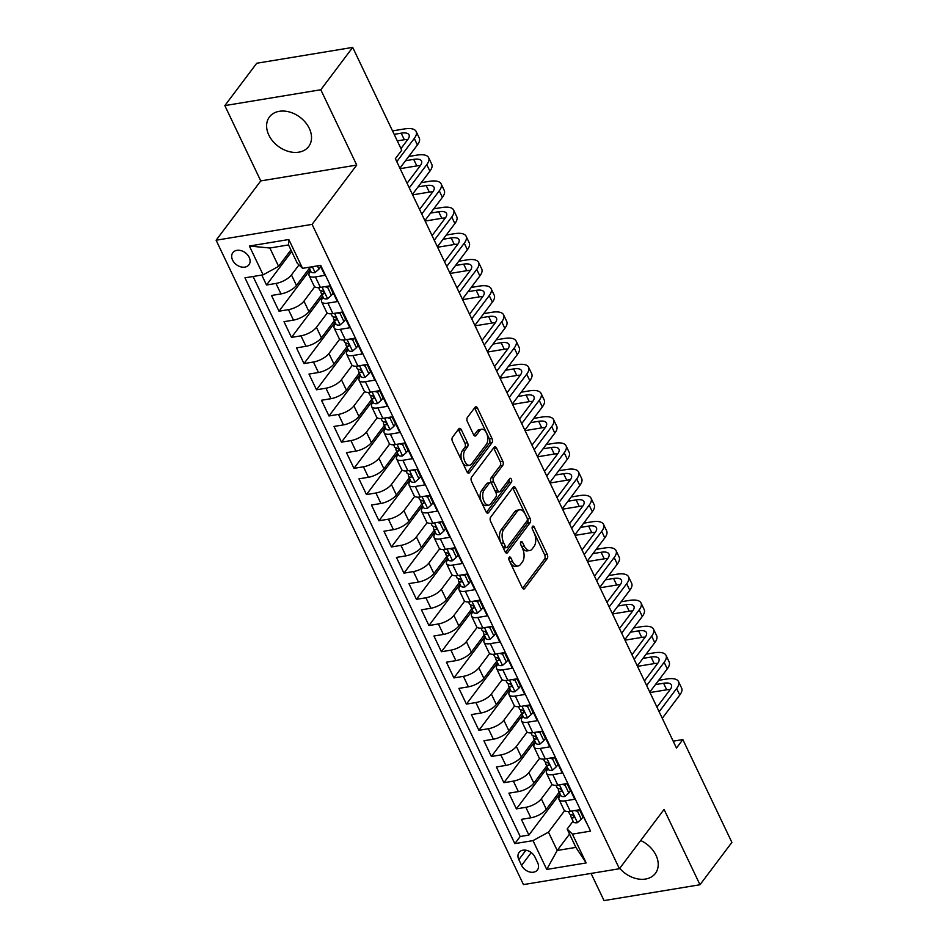 <?xml version="1.0" encoding="UTF-8"?>
<svg xmlns="http://www.w3.org/2000/svg" width="948" height="948" viewBox="0 0 948 948"><rect width="100%" height="100%" fill="white"/><g stroke="black" fill="none" stroke-linecap="round" stroke-linejoin="round"><path stroke-width="1.42" d="M509.183 557.341A2.169 1.197 80.6 0 0 509.159 560.304L522.194 587.618A3.093 1.706 80.6 0 0 523.948 589.004A3.093 1.706 80.6 0 0 524.671 588.53L547.209 558.585A3.093 1.706 80.6 0 0 547.233 554.355L534.198 527.041A2.169 1.197 80.6 0 0 532.977 526.069A2.169 1.197 80.6 0 0 532.468 526.401A2.169 1.197 80.6 0 0 532.456 529.363L534.139 532.906A9.895 5.439 80.6 0 1 534.056 546.451L532.172 548.951A9.895 5.439 80.6 0 1 529.861 550.48A9.895 5.439 80.6 0 1 524.244 546.036L522.561 542.505A2.169 1.197 80.6 0 0 521.329 541.533A2.169 1.197 80.6 0 0 520.819 541.865A2.169 1.197 80.6 0 0 520.808 544.827L522.49 548.371A9.895 5.439 80.6 0 1 522.407 561.915L520.535 564.416A9.895 5.439 80.6 0 1 518.224 565.944A9.895 5.439 80.6 0 1 512.595 561.512L510.913 557.969A2.169 1.197 80.6 0 0 509.68 556.997A2.169 1.197 80.6 0 0 509.183 557.341M268.829 135.078A24.565 18.154 -143 0 0 288.405 151.407A24.565 18.154 -143 0 0 308.692 146.513A24.565 18.154 -143 0 0 309.297 128.395A24.565 18.154 -143 0 0 289.733 112.065A24.565 18.154 -143 0 0 269.445 116.96A24.565 18.154 -143 0 0 268.829 135.078M619.731 868.332A24.565 18.154 -143 0 0 655.388 873.392A24.565 18.154 -143 0 0 656.004 855.274A24.565 18.154 -143 0 0 640.67 840.52M232.592 260.108A10.072 7.454 -143 0 0 240.614 266.803A10.072 7.454 -143 0 0 248.945 264.788A10.072 7.454 -143 0 0 249.194 257.358A10.072 7.454 -143 0 0 241.159 250.663A10.072 7.454 -143 0 0 232.841 252.678A10.072 7.454 -143 0 0 232.592 260.108M461.297 429.728A3.093 1.706 80.6 0 0 459.543 428.342A3.093 1.706 80.6 0 0 458.82 428.816L452.504 437.218A3.093 1.706 80.6 0 0 452.469 441.448L466.949 471.784A3.093 1.706 80.6 0 0 468.703 473.171A3.093 1.706 80.6 0 0 469.426 472.697L491.965 442.763A3.093 1.706 80.6 0 0 491.988 438.521L477.519 408.185A3.093 1.706 80.6 0 0 475.754 406.799A3.093 1.706 80.6 0 0 475.031 407.284L467.4 417.428A3.093 1.706 80.6 0 0 467.376 421.659L473.562 434.646A3.093 1.706 80.6 0 0 475.327 436.033A3.093 1.706 80.6 0 0 476.05 435.547L479.83 430.522A8.271 4.55 80.6 0 1 481.762 429.243A8.271 4.55 80.6 0 1 487.154 434.729A8.271 4.55 80.6 0 1 486.395 444.28L471.559 463.987A8.271 4.55 80.6 0 1 469.627 465.267A8.271 4.55 80.6 0 1 464.236 459.78A8.271 4.55 80.6 0 1 464.994 450.229L467.471 446.946A3.093 1.706 80.6 0 0 467.494 442.704L461.297 429.728L458.702 430.155A3.093 1.706 80.6 0 0 458.311 429.491M356.732 165.071L320.803 89.752L352.703 47.4L256.73 63.255L224.842 105.607L260.759 180.914L216.108 240.223L312.082 224.368L356.732 165.071L260.759 180.914M591.066 873.428L604.03 900.6L699.991 884.745L664.074 809.438L619.423 868.735L312.082 224.368M699.991 884.745L731.892 842.393L682.844 739.582L673.187 741.17M352.703 47.4L401.739 150.211L395.363 158.683L676.469 748.055L682.844 739.582M490.637 517.181A3.093 1.706 80.6 0 0 490.614 521.412L505.083 551.748A3.093 1.706 80.6 0 0 506.836 553.134A3.093 1.706 80.6 0 0 507.559 552.66L530.098 522.727A3.093 1.706 80.6 0 0 530.122 518.485L515.653 488.149A3.093 1.706 80.6 0 0 513.899 486.762A3.093 1.706 80.6 0 0 513.176 487.236L490.637 517.181M486.016 511.766L471.547 481.43A3.093 1.706 80.6 0 1 471.571 477.2L494.109 447.266A3.093 1.706 80.6 0 1 494.832 446.781A3.093 1.706 80.6 0 1 496.586 448.167L502.784 461.155A3.093 1.706 80.6 0 1 502.748 465.385L493.612 477.531A3.093 1.706 80.6 0 0 493.588 481.762L497.7 490.377A3.093 1.706 80.6 0 0 499.454 491.763A3.093 1.706 80.6 0 0 500.177 491.277L509.692 478.645A2.169 1.197 80.6 0 1 510.19 478.313A2.169 1.197 80.6 0 1 511.6 479.747A2.169 1.197 80.6 0 1 511.41 482.248L488.493 512.678A3.093 1.706 80.6 0 1 487.77 513.152A3.093 1.706 80.6 0 1 486.016 511.766M261.767 275.062L266.507 285.004L291.688 251.564M298.999 264.919L291.451 274.944A12.597 4.882 154.5 0 1 275.975 283.44L280.975 293.916L271.507 295.48L279.008 311.193L310.115 269.884M314.748 286.794L303.952 301.144A12.597 4.882 154.5 0 1 288.476 309.641L293.465 320.116L283.997 321.68L291.498 337.393L322.604 296.084M327.25 312.994L316.442 327.333A12.597 4.882 154.5 0 1 300.966 335.829L305.967 346.304L296.499 347.869L303.988 363.582L335.094 322.273M339.74 339.183L328.932 353.533A12.597 4.882 154.5 0 1 313.456 362.018L318.457 372.505L308.989 374.069L316.49 389.782L347.596 348.473M352.229 365.383L341.434 379.721A12.597 4.882 154.5 0 1 325.958 388.218L330.947 398.693L321.479 400.257L328.98 415.971L360.086 374.661M364.731 391.571L353.924 405.922A12.597 4.882 154.5 0 1 338.448 414.406L343.449 424.894L333.98 426.458L341.47 442.171L372.576 400.862M377.221 417.772L366.414 432.11A12.597 4.882 154.5 0 1 350.938 440.607L355.938 451.082L346.47 452.646L353.971 468.359L385.078 427.05M389.711 443.96L378.916 458.311A12.597 4.882 154.5 0 1 363.44 466.795L368.428 477.282L358.96 478.835L366.461 494.56L397.567 453.239M402.213 470.161L391.406 484.499A12.597 4.882 154.5 0 1 375.929 492.996L380.93 503.471L371.462 505.035L378.951 520.748L410.057 479.439M414.703 496.349L403.895 510.699A12.597 4.882 154.5 0 1 388.419 519.184L393.42 529.659L383.952 531.224L391.453 546.949L422.559 505.628M427.192 522.549L416.397 536.888A12.597 4.882 154.5 0 1 400.921 545.384L405.91 555.86L396.454 557.424L403.943 573.137L435.049 531.828M439.694 548.738L428.887 563.088A12.597 4.882 154.5 0 1 413.411 571.573L418.412 582.048L408.944 583.613L416.433 599.337L447.539 558.016M452.184 574.926L441.377 589.277A12.597 4.882 154.5 0 1 425.901 597.773L430.902 608.249L421.433 609.813L428.934 625.526L460.041 584.217M464.674 601.127L453.879 615.477A12.597 4.882 154.5 0 1 438.403 623.962L443.391 634.437L433.935 636.001L441.424 651.726L472.531 610.405M477.176 627.315L466.369 641.666A12.597 4.882 154.5 0 1 450.893 650.162L455.893 660.638L446.425 662.202L453.914 677.915L485.021 636.606M489.666 653.516L478.859 667.866A12.597 4.882 154.5 0 1 463.382 676.351L468.383 686.826L458.915 688.39L466.416 704.103L497.522 662.794M502.156 679.704L491.36 694.055A12.597 4.882 154.5 0 1 475.884 702.551L480.873 713.026L471.417 714.591L478.906 730.304L510.012 688.995M514.657 705.905L503.85 720.243A12.597 4.882 154.5 0 1 488.374 728.739L493.375 739.215L483.907 740.779L491.396 756.492L522.502 715.183M527.147 732.093L516.34 746.443A12.597 4.882 154.5 0 1 500.864 754.928L505.865 765.415L496.397 766.979L503.898 782.692L535.004 741.383M539.637 758.293L528.842 772.632A12.597 4.882 154.5 0 1 513.366 781.128L518.355 791.604L508.898 793.168L516.387 808.881L525.856 807.317A12.597 4.882 -25.5 0 0 541.332 798.832L552.139 784.482M547.494 767.572L516.387 808.881M587.819 825.341L579.749 809.722L570.281 811.287A12.597 4.882 -25.5 0 1 564.013 809.936L559.012 799.448A12.597 4.882 -25.5 0 0 565.281 800.811L574.749 799.247L567.248 783.534L557.779 785.098A12.597 4.882 -25.5 0 1 551.523 783.735L546.522 773.26A12.597 4.882 154.5 0 1 547.517 769.551L548.074 768.804M546.522 773.26A12.597 4.882 154.5 0 0 552.791 774.611L562.259 773.047L554.758 757.334L545.29 758.898A12.597 4.882 -25.5 0 1 539.021 757.547L534.032 747.071A12.597 4.882 154.5 0 1 535.016 743.362L535.584 742.604M534.032 747.071A12.597 4.882 154.5 0 0 540.289 748.422L549.757 746.858L542.268 731.145L532.8 732.709A12.597 4.882 -25.5 0 1 526.531 731.346L521.53 720.871A12.597 4.882 154.5 0 1 522.526 717.162L523.095 716.415M521.53 720.871A12.597 4.882 154.5 0 0 527.799 722.222L537.267 720.658L529.766 704.945L520.298 706.509A12.597 4.882 -25.5 0 1 514.041 705.158L509.04 694.683A12.597 4.882 154.5 0 1 510.036 690.974L510.593 690.215M509.04 694.683A12.597 4.882 154.5 0 0 515.309 696.033L524.777 694.469L517.276 678.756L507.808 680.32A12.597 4.882 -25.5 0 1 501.539 678.958L496.551 668.482A12.597 4.882 154.5 0 1 497.534 664.773L498.103 664.027M496.551 668.482A12.597 4.882 154.5 0 0 502.807 669.833L512.276 668.269L504.786 652.556L495.318 654.12A12.597 4.882 -25.5 0 1 489.05 652.769L484.049 642.294A12.597 4.882 154.5 0 1 485.044 638.585L485.613 637.826M484.049 642.294A12.597 4.882 154.5 0 0 490.317 643.645L499.786 642.08L492.285 626.367L482.816 627.932A12.597 4.882 -25.5 0 1 476.56 626.569L471.559 616.093A12.597 4.882 154.5 0 1 472.554 612.384L473.111 611.638M471.559 616.093A12.597 4.882 154.5 0 0 477.828 617.456L487.296 615.892L479.795 600.167L470.327 601.731A12.597 4.882 -25.5 0 1 464.058 600.38L459.069 589.905A12.597 4.882 154.5 0 1 460.053 586.196L460.621 585.437M459.069 589.905A12.597 4.882 154.5 0 0 465.326 591.256L474.794 589.692L467.305 573.978L457.837 575.543A12.597 4.882 -25.5 0 1 451.568 574.18L446.567 563.705A12.597 4.882 154.5 0 1 447.563 559.995L448.131 559.249M446.567 563.705A12.597 4.882 154.5 0 0 452.836 565.067L462.304 563.503L454.803 547.778L445.335 549.342A12.597 4.882 -25.5 0 1 439.078 547.991L434.077 537.516A12.597 4.882 154.5 0 1 435.073 533.807L435.63 533.049M434.077 537.516A12.597 4.882 154.5 0 0 440.346 538.867L449.814 537.303L442.313 521.59L432.845 523.154A12.597 4.882 -25.5 0 1 426.576 521.803L421.576 511.316A12.597 4.882 154.5 0 1 422.571 507.607L423.14 506.86M421.576 511.316A12.597 4.882 154.5 0 0 427.844 512.678L437.312 511.114L429.823 495.389L420.355 496.953A12.597 4.882 -25.5 0 1 414.086 495.603L409.086 485.127A12.597 4.882 154.5 0 1 410.081 481.418L410.65 480.672M409.086 485.127A12.597 4.882 154.5 0 0 415.354 486.478L424.822 484.914L417.321 469.201L407.853 470.765A12.597 4.882 -25.5 0 1 401.596 469.414L396.596 458.927A12.597 4.882 154.5 0 1 397.591 455.218L398.148 454.471M396.596 458.927A12.597 4.882 154.5 0 0 402.864 460.29L412.321 458.725L404.832 443L395.363 444.565A12.597 4.882 -25.5 0 1 389.095 443.214L384.094 432.738A12.597 4.882 154.5 0 1 385.089 429.029L385.658 428.283M384.094 432.738A12.597 4.882 154.5 0 0 390.363 434.089L399.831 432.525L392.342 416.812L382.874 418.376A12.597 4.882 -25.5 0 1 376.605 417.025L371.604 406.538A12.597 4.882 154.5 0 1 372.6 402.829L373.168 402.082M371.604 406.538A12.597 4.882 154.5 0 0 377.873 407.901L387.341 406.337L379.84 390.623L370.372 392.188A12.597 4.882 -25.5 0 1 364.115 390.825L359.114 380.349A12.597 4.882 154.5 0 1 360.11 376.64L360.667 375.894M359.114 380.349A12.597 4.882 154.5 0 0 365.383 381.7L374.839 380.136L367.35 364.423L357.882 365.987A12.597 4.882 -25.5 0 1 351.613 364.636L346.613 354.161A12.597 4.882 154.5 0 1 347.608 350.452L348.177 349.694M346.613 354.161A12.597 4.882 154.5 0 0 352.881 355.512L362.349 353.948L354.86 338.235L345.392 339.799A12.597 4.882 -25.5 0 1 339.123 338.436L334.123 327.961A12.597 4.882 154.5 0 1 335.118 324.252L335.687 323.505M334.123 327.961A12.597 4.882 154.5 0 0 340.391 329.311L349.859 327.747L342.358 312.034L332.89 313.598A12.597 4.882 -25.5 0 1 326.633 312.248L321.633 301.772A12.597 4.882 154.5 0 1 322.628 298.063L323.185 297.305M321.633 301.772A12.597 4.882 154.5 0 0 327.901 303.123L337.358 301.559L329.868 285.846L320.4 287.41A12.597 4.882 -25.5 0 1 314.132 286.047L309.131 275.572A12.597 4.882 154.5 0 1 310.126 271.863L310.695 271.116M280.975 293.916A12.597 4.882 -25.5 0 0 296.451 285.431L309.356 268.296M293.465 320.116A12.597 4.882 -25.5 0 0 308.941 311.619L321.846 294.484M305.967 346.304A12.597 4.882 -25.5 0 0 321.443 337.82L334.336 320.685M318.457 372.505A12.597 4.882 -25.5 0 0 333.933 364.008L346.838 346.873M330.947 398.693A12.597 4.882 -25.5 0 0 346.423 390.209L359.328 373.074M343.449 424.894A12.597 4.882 -25.5 0 0 358.925 416.397L371.817 399.262M355.938 451.082A12.597 4.882 -25.5 0 0 371.415 442.586L384.319 425.462M368.428 477.282A12.597 4.882 -25.5 0 0 383.916 468.786L396.809 451.651M380.93 503.471A12.597 4.882 -25.5 0 0 396.406 494.975L409.299 477.851M393.42 529.659A12.597 4.882 -25.5 0 0 408.896 521.175L421.801 504.04M405.91 555.86A12.597 4.882 -25.5 0 0 421.398 547.363L434.291 530.24M418.412 582.048A12.597 4.882 -25.5 0 0 433.888 573.564L446.781 556.429M430.902 608.249A12.597 4.882 -25.5 0 0 446.378 599.752L459.282 582.629M443.391 634.437A12.597 4.882 -25.5 0 0 458.879 625.953L471.772 608.817M455.893 660.638A12.597 4.882 -25.5 0 0 471.369 652.141L484.262 635.018M468.383 686.826A12.597 4.882 -25.5 0 0 483.859 678.341L496.764 661.206M480.873 713.026A12.597 4.882 -25.5 0 0 496.361 704.53L509.254 687.395M493.375 739.215A12.597 4.882 -25.5 0 0 508.851 730.73L521.744 713.595M505.865 765.415A12.597 4.882 -25.5 0 0 521.341 756.919L534.245 739.784M518.355 791.604A12.597 4.882 -25.5 0 0 533.842 783.119L546.735 765.984M537.67 862.751L534.921 856.98A9.764 7.217 -143 0 0 527.135 850.498A9.764 7.217 -143 0 0 519.077 852.442A9.764 7.217 -143 0 0 518.84 859.646L521.59 865.405A9.764 7.217 -143 0 0 529.363 871.899A9.764 7.217 -143 0 0 537.421 869.944A9.764 7.217 -143 0 0 537.67 862.751M216.108 240.223L523.462 884.591L619.423 868.735M263.129 274.837L249.383 246.03L288.808 239.512L302.542 268.331L297.281 263.26L288.536 244.928L269.86 248.009L278.605 266.352L263.129 274.837L244.963 277.835L514.835 843.625L532.989 840.627L548.465 832.143L564.629 810.682M302.542 268.331L320.708 265.333L590.568 831.123L572.414 834.121L586.16 862.929L546.735 869.446L532.989 840.627M253.08 276.496L520.191 836.515L528.889 835.081L521.388 819.368L530.856 817.804A12.597 4.882 -25.5 0 0 546.332 809.308L559.225 792.173M560.576 794.993L560.007 795.751A12.597 4.882 -25.5 0 0 559.012 799.448M309.131 275.572A12.597 4.882 154.5 0 0 315.4 276.923L324.868 275.358L320.128 265.428M513.366 781.128L503.898 782.692M500.864 754.928L491.396 756.492M488.374 728.739L478.906 730.304M475.884 702.551L466.416 704.103M463.382 676.351L453.914 677.915M450.893 650.162L441.424 651.726M438.403 623.962L428.934 625.526M425.901 597.773L416.433 599.337M413.411 571.573L403.943 573.137M400.921 545.384L391.453 546.949M388.419 519.184L378.951 520.748M375.929 492.996L366.461 494.56M363.44 466.795L353.971 468.359M350.938 440.607L341.47 442.171M338.448 414.406L328.98 415.971M325.958 388.218L316.49 389.782M313.456 362.018L303.988 363.582M300.966 335.829L291.498 337.393M288.476 309.641L279.008 311.193M275.975 283.44L266.507 285.004M278.605 266.352L290.929 249.964M548.465 832.143L557.211 850.475L575.886 847.394L567.141 829.05L572.414 834.121M569.547 834.098L557.211 850.475L546.735 869.446M573.066 821.193L567.141 829.05M320.803 89.752L224.842 105.607M559.984 793.772L528.889 835.081M520.191 836.515L514.835 843.625M575.886 847.394L586.16 862.929M249.383 246.03L269.86 248.009M288.808 239.512L288.536 244.928M508.946 559.711L510.012 561.939A9.895 5.439 80.6 0 0 515.629 566.371L518.224 565.944M529.861 550.48L527.266 550.907A9.895 5.439 80.6 0 1 521.649 546.463L520.594 544.247M522.585 588.27L544.614 559.024A3.093 1.706 80.6 0 0 544.638 554.781L532.231 528.771M505.485 552.411L527.503 523.154A3.093 1.706 80.6 0 0 527.538 518.912L513.058 488.576A3.093 1.706 80.6 0 0 512.667 487.924M505.485 546.593A2.169 1.197 80.6 0 0 506.718 547.565A2.169 1.197 80.6 0 0 507.227 547.233L527.005 520.95A2.169 1.197 80.6 0 0 527.029 517.987L525.251 514.266A9.895 5.439 80.6 0 0 519.623 509.823A9.895 5.439 80.6 0 0 517.312 511.351L503.791 529.316A9.895 5.439 80.6 0 0 503.708 542.86L505.485 546.593L502.89 547.02A2.169 1.197 80.6 0 0 504.123 547.991L506.718 547.565M519.623 509.823L517.039 510.249A9.895 5.439 80.6 0 0 514.717 511.778L517.312 511.351M502.89 547.02L501.113 543.299A9.895 5.439 80.6 0 1 501.196 529.742L514.717 511.778M499.454 491.763L496.859 492.19A3.093 1.706 80.6 0 1 495.105 490.803L490.993 482.188A3.093 1.706 80.6 0 1 491.017 477.958L500.153 465.812A3.093 1.706 80.6 0 0 500.189 461.581L493.991 448.594A3.093 1.706 80.6 0 0 493.6 447.942M486.407 512.43L508.815 482.674A2.169 1.197 80.6 0 0 508.851 479.759M484.132 490.128A8.271 4.55 80.6 0 0 483.373 499.679A8.271 4.55 80.6 0 0 488.753 505.166A8.271 4.55 80.6 0 0 490.685 503.886L495.911 496.942A3.093 1.706 80.6 0 0 495.946 492.699L491.834 484.084A3.093 1.706 80.6 0 0 490.08 482.698A3.093 1.706 80.6 0 0 489.358 483.184L484.132 490.128L481.537 490.554A8.271 4.55 80.6 0 0 480.778 500.106A8.271 4.55 80.6 0 0 486.158 505.592L488.753 505.166M490.08 482.698L487.485 483.136A3.093 1.706 80.6 0 0 486.762 483.61L489.358 483.184M481.537 490.554L486.762 483.61M469.627 465.267L467.032 465.693A8.271 4.55 80.6 0 1 461.64 460.207A8.271 4.55 80.6 0 1 462.399 450.656L464.876 447.373A3.093 1.706 80.6 0 0 464.899 443.143L458.702 430.155M481.762 429.243L479.167 429.669A8.271 4.55 80.6 0 0 477.235 430.949L479.83 430.522M473.964 435.298L477.235 430.949M467.34 472.448L489.369 443.19A3.093 1.706 80.6 0 0 489.393 438.96L474.924 408.612A3.093 1.706 80.6 0 0 474.521 407.96M578.647 809.9L577.557 811.358L581.302 819.214L577.368 822.686A8.342 3.235 154.5 0 1 573.35 821.774L570.969 816.797A8.342 3.235 -25.5 0 0 573.208 817.828L573.86 817.532M577.557 811.358L574.666 810.564M581.302 819.214L582.961 817.01L579.501 809.758M658.623 680.356L666.764 679.005A23.617 9.16 154.5 0 1 678.507 681.553L681.636 688.094A23.617 9.16 154.5 0 1 679.775 695.05L662.273 718.288M678.507 681.553A23.617 9.16 154.5 0 1 676.647 688.509L659.156 711.747M570.815 814.557L570.838 816.228A8.342 3.235 -25.5 0 0 570.969 816.797M574.026 816.726L573.208 817.828C574.5 816.726 573.99 815.683 571.703 814.688A8.342 3.235 154.5 0 1 569.475 813.657L568.445 811.488M656.952 707.125L670.165 689.575A15.749 6.115 -25.5 0 0 666.693 689.8L649.996 692.55M670.165 689.575A15.749 6.115 -25.5 0 0 671.409 684.942A15.749 6.115 -25.5 0 0 663.576 683.247L655.435 684.586M566.157 783.712L565.067 785.157L568.812 793.014L564.878 796.498A8.342 3.235 154.5 0 1 560.849 795.573L558.479 790.596A8.342 3.235 -25.5 0 0 560.706 791.627L561.358 791.343M565.067 785.157L562.164 784.363M568.812 793.014L570.471 790.822L567.011 783.569M646.133 654.156L654.274 652.817A23.617 9.16 154.5 0 1 666.017 655.352L669.146 661.905A23.617 9.16 154.5 0 1 667.274 668.861L649.783 692.099M666.017 655.352A23.617 9.16 154.5 0 1 664.157 662.308L646.655 685.546M558.313 788.369L558.348 790.04A8.342 3.235 -25.5 0 0 558.479 790.596M561.536 790.537L560.706 791.627C561.998 790.537 561.5 789.483 559.213 788.487A8.342 3.235 154.5 0 1 556.974 787.456L555.943 785.288M644.462 680.937L657.675 663.387A15.749 6.115 -25.5 0 0 654.203 663.6L637.506 666.361M657.675 663.387A15.749 6.115 -25.5 0 0 658.907 658.741A15.749 6.115 -25.5 0 0 651.086 657.047L642.945 658.398M553.668 757.511L552.566 758.969L556.322 766.825L552.376 770.297A8.342 3.235 154.5 0 1 548.359 769.385L545.989 764.408A8.342 3.235 -25.5 0 0 548.217 765.439L548.868 765.143M552.566 758.969L549.674 758.175M556.322 766.825L557.981 764.621L554.521 757.369M633.631 627.967L641.772 626.628A23.617 9.16 154.5 0 1 653.528 629.164L656.644 635.705A23.617 9.16 154.5 0 1 654.784 642.661L637.293 665.899M653.528 629.164A23.617 9.16 154.5 0 1 651.667 636.12L634.165 659.358M545.823 762.168L545.858 763.839A8.342 3.235 -25.5 0 0 545.989 764.408M549.046 764.349L548.217 765.439C549.508 764.337 549.011 763.294 546.723 762.299A8.342 3.235 154.5 0 1 544.484 761.268L543.453 759.099M631.961 654.736L645.173 637.186A15.749 6.115 -25.5 0 0 646.418 632.553A15.749 6.115 -25.5 0 0 638.585 630.858L630.444 632.197M645.209 637.151A15.749 6.115 -25.5 0 0 641.713 637.412L625.016 640.161M541.166 731.323L540.076 732.768L543.82 740.637L539.886 744.109A8.342 3.235 154.5 0 1 535.869 743.185L533.487 738.208A8.342 3.235 -25.5 0 0 535.727 739.239L536.378 738.954M540.076 732.768L537.184 731.975M543.82 740.637L545.479 738.433L542.019 731.181M621.141 601.779L629.282 600.428A23.617 9.16 154.5 0 1 641.026 602.964L644.154 609.517A23.617 9.16 154.5 0 1 642.294 616.473L624.791 639.71M641.026 602.964A23.617 9.16 154.5 0 1 639.165 609.92L621.675 633.157M533.333 735.98L533.357 737.651A8.342 3.235 -25.5 0 0 533.487 738.208M536.544 738.148L535.727 739.239C537.018 738.148 536.509 737.094 534.222 736.098A8.342 3.235 154.5 0 1 531.994 735.067L530.963 732.899M619.471 628.548L632.683 610.998A15.749 6.115 -25.5 0 0 633.928 606.353A15.749 6.115 -25.5 0 0 626.095 604.658L617.954 606.009M632.707 610.95A15.749 6.115 -25.5 0 0 629.211 611.211L612.515 613.972M528.676 705.122L527.586 706.58L531.33 714.437L527.396 717.909A8.342 3.235 154.5 0 1 523.367 716.996L520.997 712.019A8.342 3.235 -25.5 0 0 523.225 713.05L523.877 712.754M527.586 706.58L524.682 705.786M531.33 714.437L532.989 712.232L529.529 704.98M608.652 575.578L616.793 574.239A23.617 9.16 154.5 0 1 628.536 576.775L631.664 583.328A23.617 9.16 154.5 0 1 629.792 590.272L612.301 613.51M628.536 576.775A23.617 9.16 154.5 0 1 626.675 583.731L609.173 606.969M520.831 709.779L520.867 711.462A8.342 3.235 -25.5 0 0 520.997 712.019M524.054 711.96L523.225 713.05C524.517 711.948 524.019 710.905 521.732 709.91A8.342 3.235 154.5 0 1 519.492 708.879L518.461 706.71M606.981 602.347L620.193 584.798A15.749 6.115 -25.5 0 0 621.426 580.164A15.749 6.115 -25.5 0 0 613.593 578.47L605.452 579.821M620.217 584.762A15.749 6.115 -25.5 0 0 616.721 585.023L600.025 587.772M516.186 678.934L515.084 680.38L518.84 688.248L514.894 691.72A8.342 3.235 154.5 0 1 510.877 690.796L508.507 685.819A8.342 3.235 -25.5 0 0 510.735 686.85L511.387 686.565M515.084 680.38L512.193 679.598M518.84 688.248L520.499 686.044L517.039 678.792M596.15 549.39L604.291 548.039A23.617 9.16 154.5 0 1 616.046 550.575L619.163 557.128A23.617 9.16 154.5 0 1 617.302 564.084L599.811 587.322M616.046 550.575A23.617 9.16 154.5 0 1 614.174 557.531L596.683 580.769M508.341 683.591L508.377 685.262A8.342 3.235 -25.5 0 0 508.507 685.819M511.565 685.76L510.735 686.85C512.027 685.76 511.529 684.705 509.242 683.709A8.342 3.235 154.5 0 1 507.002 682.679L505.971 680.522M594.479 576.159L607.692 558.609A15.749 6.115 -25.5 0 0 608.936 553.964A15.749 6.115 -25.5 0 0 601.103 552.281L592.962 553.62M607.727 558.562A15.749 6.115 -25.5 0 0 604.231 558.822L587.535 561.583M503.684 652.734L502.594 654.191L506.339 662.048L502.404 665.52A8.342 3.235 154.5 0 1 498.387 664.607L496.005 659.63A8.342 3.235 -25.5 0 0 498.245 660.661L498.897 660.365M502.594 654.191L499.691 653.397M506.339 662.048L507.998 659.844L504.537 652.603M583.66 523.189L591.801 521.85A23.617 9.16 154.5 0 1 603.544 524.386L606.673 530.939A23.617 9.16 154.5 0 1 604.812 537.883L587.31 561.121M603.544 524.386A23.617 9.16 154.5 0 1 601.684 531.342L584.193 554.58M495.851 657.402L495.875 659.073A8.342 3.235 -25.5 0 0 496.005 659.63M499.063 659.571L498.245 660.661C499.537 659.559 499.027 658.516 496.74 657.521A8.342 3.235 154.5 0 1 494.512 656.49L493.481 654.321M581.989 549.959L595.202 532.409A15.749 6.115 -25.5 0 0 596.446 527.775A15.749 6.115 -25.5 0 0 588.613 526.081L580.472 527.432M595.226 532.373A15.749 6.115 -25.5 0 0 591.73 532.634L575.033 535.383M491.194 626.545L490.104 628.003L493.849 635.859L489.915 639.331A8.342 3.235 154.5 0 1 485.886 638.419L483.516 633.442A8.342 3.235 -25.5 0 0 485.743 634.473L486.395 634.176M490.104 628.003L487.201 627.209M493.849 635.859L495.508 633.655L492.048 626.403M571.17 497.001L579.311 495.65A23.617 9.16 154.5 0 1 591.054 498.198L594.183 504.739A23.617 9.16 154.5 0 1 592.31 511.695L574.82 534.933M591.054 498.198A23.617 9.16 154.5 0 1 589.194 505.142L571.691 528.38M483.35 631.202L483.385 632.873A8.342 3.235 -25.5 0 0 483.516 633.442M486.573 633.371L485.743 634.473C487.035 633.371 486.537 632.316 484.25 631.321A8.342 3.235 154.5 0 1 482.011 630.29L480.98 628.133M569.499 523.77L582.712 506.22A15.749 6.115 -25.5 0 0 583.944 501.587A15.749 6.115 -25.5 0 0 576.111 499.892L567.971 501.231M582.736 506.185A15.749 6.115 -25.5 0 0 579.24 506.433L562.543 509.195M478.704 600.357L477.602 601.802L481.359 609.659L477.413 613.143A8.342 3.235 154.5 0 1 473.396 612.218L471.026 607.241A8.342 3.235 -25.5 0 0 473.253 608.272L473.905 607.976M477.602 601.802L474.711 601.008M481.359 609.659L483.006 607.455L479.558 600.214M558.668 470.801L566.809 469.461A23.617 9.16 154.5 0 1 578.564 471.997L581.681 478.55A23.617 9.16 154.5 0 1 579.821 485.495L562.33 508.732M578.564 471.997A23.617 9.16 154.5 0 1 576.692 478.953L559.202 502.191M470.86 605.014L470.895 606.684A8.342 3.235 -25.5 0 0 471.026 607.241M474.083 607.182L473.253 608.272C474.545 607.17 474.047 606.128 471.76 605.132A8.342 3.235 154.5 0 1 469.521 604.101L468.49 601.933M556.997 497.57L570.21 480.02A15.749 6.115 -25.5 0 0 571.454 475.386A15.749 6.115 -25.5 0 0 563.622 473.692L555.481 475.043M570.246 479.984A15.749 6.115 -25.5 0 0 566.75 480.245L550.053 483.006M466.203 574.156L465.113 575.614L468.857 583.47L464.923 586.942A8.342 3.235 154.5 0 1 460.906 586.03L458.524 581.053A8.342 3.235 -25.5 0 0 460.764 582.084L461.415 581.788M465.113 575.614L462.209 574.82M468.857 583.47L470.516 581.266L467.056 574.014M546.178 444.612L554.319 443.261A23.617 9.16 154.5 0 1 566.063 445.809L569.191 452.35A23.617 9.16 154.5 0 1 567.331 459.306L549.828 482.544M566.063 445.809A23.617 9.16 154.5 0 1 564.202 452.753L546.712 475.991M458.37 578.813L458.394 580.484A8.342 3.235 -25.5 0 0 458.524 581.053M461.581 580.982L460.764 582.084C462.055 580.982 461.546 579.927 459.259 578.932A8.342 3.235 154.5 0 1 457.031 577.901L456 575.744M544.508 471.381L557.72 453.831A15.749 6.115 -25.5 0 0 558.965 449.198A15.749 6.115 -25.5 0 0 551.132 447.503L542.991 448.842M557.744 453.796A15.749 6.115 -25.5 0 0 554.248 454.045L537.552 456.806M453.713 547.968L452.623 549.413L456.367 557.27L452.433 560.754A8.342 3.235 154.5 0 1 448.404 559.83L446.034 554.853A8.342 3.235 -25.5 0 0 448.262 555.884L448.914 555.587M452.623 549.413L449.719 548.619M456.367 557.27L458.026 555.066L454.566 547.826M533.688 418.412L541.829 417.073A23.617 9.16 154.5 0 1 553.573 419.609L556.701 426.162A23.617 9.16 154.5 0 1 554.829 433.118L537.338 456.355M553.573 419.609A23.617 9.16 154.5 0 1 551.712 426.564L534.21 449.802M445.868 552.625L445.904 554.296A8.342 3.235 -25.5 0 0 446.034 554.853M449.091 554.793L448.262 555.884C449.553 554.781 449.056 553.739 446.769 552.743A8.342 3.235 154.5 0 1 444.529 551.712L443.498 549.544M532.018 445.181L545.23 427.631A15.749 6.115 -25.5 0 0 546.463 422.998A15.749 6.115 -25.5 0 0 538.63 421.303L530.489 422.654M545.254 427.595A15.749 6.115 -25.5 0 0 541.758 427.856L525.062 430.617M441.211 521.767L440.121 523.225L443.877 531.081L439.931 534.554A8.342 3.235 154.5 0 1 435.914 533.641L433.544 528.664A8.342 3.235 -25.5 0 0 435.772 529.695L436.424 529.399M440.121 523.225L437.229 522.431M443.877 531.081L445.524 528.877L442.076 521.625M521.187 392.223L529.328 390.872A23.617 9.16 154.5 0 1 541.083 393.42L544.199 399.961A23.617 9.16 154.5 0 1 542.339 406.917L524.848 430.155M541.083 393.42A23.617 9.16 154.5 0 1 539.211 400.364L521.72 423.602M433.378 526.424L433.414 528.095A8.342 3.235 -25.5 0 0 433.544 528.664M436.601 528.593L435.772 529.695C437.064 528.593 436.566 527.538 434.279 526.543A8.342 3.235 154.5 0 1 432.039 525.512L431.008 523.355M519.516 418.992L532.729 401.442A15.749 6.115 -25.5 0 0 533.973 396.809A15.749 6.115 -25.5 0 0 526.14 395.115L517.999 396.454M532.764 401.407A15.749 6.115 -25.5 0 0 529.268 401.656L512.572 404.417M428.721 495.579L427.631 497.025L431.376 504.881L427.441 508.365A8.342 3.235 154.5 0 1 423.412 507.441L421.042 502.464A8.342 3.235 -25.5 0 0 423.282 503.495L423.934 503.21M427.631 497.025L424.728 496.231M431.376 504.881L433.035 502.677L429.574 495.437M508.697 366.023L516.838 364.684A23.617 9.16 154.5 0 1 528.581 367.22L531.71 373.773A23.617 9.16 154.5 0 1 529.849 380.729L512.347 403.966M528.581 367.22A23.617 9.16 154.5 0 1 526.721 374.176L509.23 397.413M420.888 500.236L420.912 501.907A8.342 3.235 -25.5 0 0 421.042 502.464M424.1 502.404L423.282 503.495C424.574 502.393 424.064 501.35 421.777 500.354A8.342 3.235 154.5 0 1 419.549 499.323L418.518 497.155M507.026 392.792L520.239 375.242A15.749 6.115 -25.5 0 0 521.483 370.609A15.749 6.115 -25.5 0 0 513.65 368.914L505.509 370.265M520.262 375.207A15.749 6.115 -25.5 0 0 516.767 375.467L500.07 378.228M416.231 469.379L415.141 470.836L418.886 478.693L414.951 482.165A8.342 3.235 154.5 0 1 410.922 481.252L408.552 476.275A8.342 3.235 -25.5 0 0 410.78 477.306L411.432 477.01M415.141 470.836L412.238 470.042M418.886 478.693L420.545 476.489L417.084 469.236M496.207 339.834L504.348 338.483A23.617 9.16 154.5 0 1 516.091 341.031L519.22 347.572A23.617 9.16 154.5 0 1 517.347 354.528L499.857 377.766M516.091 341.031A23.617 9.16 154.5 0 1 514.231 347.987L496.728 371.213M408.387 474.036L408.422 475.706A8.342 3.235 -25.5 0 0 408.552 476.275M411.61 476.204L410.78 477.306C412.072 476.204 411.574 475.161 409.287 474.154A8.342 3.235 154.5 0 1 407.048 473.123L406.017 470.966M494.536 366.603L507.749 349.054A15.749 6.115 -25.5 0 0 504.277 349.267L487.58 352.028M507.749 349.054A15.749 6.115 -25.5 0 0 508.981 344.42A15.749 6.115 -25.5 0 0 501.148 342.726L493.007 344.065M403.73 443.19L402.639 444.636L406.396 452.492L402.45 455.976A8.342 3.235 154.5 0 1 398.433 455.052L396.051 450.075A8.342 3.235 -25.5 0 0 398.29 451.106L398.942 450.821M402.639 444.636L399.748 443.842M406.396 452.492L408.043 450.3L404.595 443.048M483.705 313.634L491.846 312.295A23.617 9.16 154.5 0 1 503.601 314.831L506.718 321.384A23.617 9.16 154.5 0 1 504.857 328.34L487.367 351.578M503.601 314.831A23.617 9.16 154.5 0 1 501.729 321.787L484.238 345.025M395.897 447.847L395.932 449.518A8.342 3.235 -25.5 0 0 396.051 450.075M399.12 450.016L398.29 451.106C399.582 450.004 399.084 448.961 396.785 447.966A8.342 3.235 154.5 0 1 394.558 446.935L393.527 444.766M482.034 340.403L495.247 322.853A15.749 6.115 -25.5 0 0 496.491 318.22A15.749 6.115 -25.5 0 0 488.658 316.525L480.518 317.876M495.283 322.818A15.749 6.115 -25.5 0 0 491.787 323.078L475.09 325.839M391.24 416.99L390.149 418.447L393.894 426.304L389.96 429.776A8.342 3.235 154.5 0 1 385.931 428.863L383.561 423.886A8.342 3.235 -25.5 0 0 385.8 424.917L386.452 424.621M390.149 418.447L387.246 417.653M393.894 426.304L395.553 424.1L392.093 416.847M471.215 287.445L479.356 286.095A23.617 9.16 154.5 0 1 491.1 288.642L494.228 295.183A23.617 9.16 154.5 0 1 492.368 302.139L474.865 325.377M491.1 288.642A23.617 9.16 154.5 0 1 489.239 295.598L471.749 318.836M383.407 421.647L383.43 423.318A8.342 3.235 -25.5 0 0 383.561 423.886M386.618 423.815L385.8 424.917C387.092 423.815 386.583 422.772 384.296 421.777A8.342 3.235 154.5 0 1 382.068 420.746L381.037 418.578M469.544 314.215L482.757 296.665A15.749 6.115 -25.5 0 0 484.001 292.031A15.749 6.115 -25.5 0 0 476.169 290.337L468.028 291.676M482.781 296.629A15.749 6.115 -25.5 0 0 479.285 296.878L462.588 299.639M378.75 390.801L377.659 392.247L381.404 400.103L377.47 403.587A8.342 3.235 154.5 0 1 373.441 402.663L371.071 397.686A8.342 3.235 -25.5 0 0 373.299 398.717L373.95 398.433M377.659 392.247L374.756 391.453M381.404 400.103L383.063 397.911L379.603 390.659M458.725 261.245L466.866 259.906A23.617 9.16 154.5 0 1 478.61 262.442L481.738 268.995A23.617 9.16 154.5 0 1 479.866 275.951L462.375 299.189M478.61 262.442A23.617 9.16 154.5 0 1 476.749 269.398L459.247 292.636M370.905 395.458L370.941 397.129A8.342 3.235 -25.5 0 0 371.071 397.686M374.128 397.627L373.299 398.717C374.59 397.627 374.093 396.572 371.806 395.577A8.342 3.235 154.5 0 1 369.566 394.546L368.535 392.377M457.055 288.026L470.267 270.476A15.749 6.115 -25.5 0 0 471.5 265.831A15.749 6.115 -25.5 0 0 463.667 264.137L455.526 265.487M470.291 270.429A15.749 6.115 -25.5 0 0 466.795 270.69L450.099 273.451M366.248 364.601L365.158 366.058L368.902 373.915L364.968 377.387A8.342 3.235 154.5 0 1 360.951 376.474L358.569 371.498A8.342 3.235 -25.5 0 0 360.809 372.528L361.461 372.232M365.158 366.058L362.266 365.264M368.902 373.915L370.561 371.711L367.113 364.459M446.224 235.057L454.365 233.706A23.617 9.16 154.5 0 1 466.12 236.253L469.236 242.795A23.617 9.16 154.5 0 1 467.376 249.751L449.885 272.988M466.12 236.253A23.617 9.16 154.5 0 1 464.247 243.209L446.757 266.447M358.415 369.258L358.451 370.929A8.342 3.235 -25.5 0 0 358.569 371.498M361.626 371.438L360.809 372.528C362.1 371.426 361.603 370.384 359.304 369.388A8.342 3.235 154.5 0 1 357.076 368.357L356.045 366.189M444.553 261.826L457.766 244.276A15.749 6.115 -25.5 0 0 459.01 239.643A15.749 6.115 -25.5 0 0 451.177 237.948L443.036 239.287M457.801 244.24A15.749 6.115 -25.5 0 0 454.305 244.501L437.609 247.25M353.758 338.412L352.668 339.858L356.412 347.726L352.478 351.198A8.342 3.235 154.5 0 1 348.449 350.274L346.079 345.297A8.342 3.235 -25.5 0 0 348.319 346.328L348.971 346.044M352.668 339.858L349.765 339.064M356.412 347.726L358.071 345.522L354.611 338.27M433.734 208.868L441.875 207.517A23.617 9.16 154.5 0 1 453.618 210.053L456.746 216.606A23.617 9.16 154.5 0 1 454.886 223.562L437.384 246.8M453.618 210.053A23.617 9.16 154.5 0 1 451.758 217.009L434.267 240.247M345.925 343.069L345.949 344.74A8.342 3.235 -25.5 0 0 346.079 345.297M349.137 345.238L348.319 346.328C349.611 345.238 349.101 344.183 346.814 343.188A8.342 3.235 154.5 0 1 344.586 342.157L343.555 339.988M432.063 235.637L445.276 218.087A15.749 6.115 -25.5 0 0 446.52 213.442A15.749 6.115 -25.5 0 0 438.687 211.748L430.546 213.099M445.299 218.04A15.749 6.115 -25.5 0 0 441.804 218.301L425.107 221.062M341.268 312.212L340.178 313.67L343.923 321.526L339.988 324.998A8.342 3.235 154.5 0 1 335.959 324.086L333.589 319.109A8.342 3.235 -25.5 0 0 335.817 320.14L336.469 319.843M340.178 313.67L337.275 312.876M343.923 321.526L345.582 319.322L342.121 312.07M421.244 182.668L429.385 181.329A23.617 9.16 154.5 0 1 441.128 183.865L444.257 190.418A23.617 9.16 154.5 0 1 442.384 197.362L424.894 220.6M441.128 183.865A23.617 9.16 154.5 0 1 439.268 190.821L421.765 214.058M333.423 316.869L333.459 318.552A8.342 3.235 -25.5 0 0 333.589 319.109M336.647 319.049L335.817 320.14C337.109 319.038 336.611 317.995 334.324 316.999A8.342 3.235 154.5 0 1 332.084 315.968L331.053 313.8M419.573 209.437L432.786 191.887A15.749 6.115 -25.5 0 0 434.018 187.254A15.749 6.115 -25.5 0 0 426.185 185.559L418.044 186.91M432.809 191.852A15.749 6.115 -25.5 0 0 429.314 192.112L412.617 194.861M328.766 286.023L327.676 287.469L331.421 295.338L327.487 298.81A8.342 3.235 154.5 0 1 323.469 297.885L321.088 292.908A8.342 3.235 -25.5 0 0 323.327 293.939L323.979 293.655M327.676 287.469L324.785 286.687M331.421 295.338L333.08 293.133L329.631 285.881M408.742 156.479L416.883 155.128A23.617 9.16 154.5 0 1 428.638 157.664L431.755 164.217A23.617 9.16 154.5 0 1 429.894 171.173L412.404 194.411M428.638 157.664A23.617 9.16 154.5 0 1 426.766 164.62L409.275 187.858M320.934 290.681L320.969 292.351A8.342 3.235 -25.5 0 0 321.088 292.908M324.145 292.849L323.327 293.939C324.619 292.849 324.121 291.794 321.822 290.799A8.342 3.235 154.5 0 1 319.594 289.768L318.564 287.611M407.071 183.248L420.284 165.699A15.749 6.115 -25.5 0 0 421.528 161.053A15.749 6.115 -25.5 0 0 413.695 159.371L405.554 160.71M420.32 165.651A15.749 6.115 -25.5 0 0 416.824 165.912L400.127 168.673M317.379 265.878L318.931 269.137L314.997 272.609A8.342 3.235 154.5 0 1 310.968 271.697L308.87 267.289M318.931 269.137L320.59 266.933L319.891 265.464M392.519 130.895L404.393 128.94A23.617 9.16 154.5 0 1 416.136 131.476L419.265 138.029A23.617 9.16 154.5 0 1 417.404 144.973L399.902 168.211M416.136 131.476A23.617 9.16 154.5 0 1 414.276 138.432L396.785 161.67M309.06 267.253A8.342 3.235 -25.5 0 0 310.837 267.751L311.667 266.826M400.957 148.575L407.794 139.498A15.749 6.115 -25.5 0 0 404.322 139.723L397.283 140.885M407.794 139.498A15.749 6.115 -25.5 0 0 409.038 134.865A15.749 6.115 -25.5 0 0 401.205 133.17L394.167 134.332M291.451 274.944L296.451 285.431M303.952 301.144L308.941 311.619M316.442 327.333L321.443 337.82M328.932 353.533L333.933 364.008M341.434 379.721L346.423 390.209M353.924 405.922L358.925 416.397M366.414 432.11L371.415 442.586M378.916 458.311L383.916 468.786M391.406 484.499L396.406 494.975M403.895 510.699L408.896 521.175M416.397 536.888L421.398 547.363M428.887 563.088L433.888 573.564M441.377 589.277L446.378 599.752M453.879 615.477L458.879 625.953M466.369 641.666L471.369 652.141M478.859 667.866L483.859 678.341M491.36 694.055L496.361 704.53M503.85 720.243L508.851 730.73M516.34 746.443L521.341 756.919M528.842 772.632L533.842 783.119M541.332 798.832L546.332 809.308M565.281 800.811L570.281 811.287M315.4 276.923L320.4 287.41M327.901 303.123L332.89 313.598M340.391 329.311L345.392 339.799M352.881 355.512L357.882 365.987M365.383 381.7L370.372 392.188M377.873 407.901L382.874 418.376M390.363 434.089L395.363 444.565M402.864 460.29L407.853 470.765M415.354 486.478L420.355 496.953M427.844 512.678L432.845 523.154M440.346 538.867L445.335 549.342M452.836 565.067L457.837 575.543M465.326 591.256L470.327 601.731M477.828 617.456L482.816 627.932M490.317 643.645L495.318 654.12M502.807 669.833L507.808 680.32M515.309 696.033L520.298 706.509M527.799 722.222L532.8 732.709M540.289 748.422L545.29 758.898M552.791 774.611L557.779 785.098M525.856 807.317L530.856 817.804M531.247 852.572L521.59 865.405M525.927 850.226L518.84 859.646M510.012 561.939L512.595 561.512M520.476 542.849L522.561 542.505M521.649 546.463L524.244 546.036M532.124 527.384L534.198 527.041M544.638 554.781L547.233 554.355M544.614 559.024L547.209 558.585M523.106 588.779L524.671 588.53M508.839 558.313L510.913 557.969M513.058 488.576L515.653 488.149M527.538 518.912L530.122 518.485M527.503 523.154L530.098 522.727M506.007 552.921L507.559 552.66M501.196 529.742L503.791 529.316M501.113 543.299L503.708 542.86M493.991 448.594L496.586 448.167M500.189 461.581L502.784 461.155M500.153 465.812L502.748 465.385M491.017 477.958L493.612 477.531M490.993 482.188L493.588 481.762M495.105 490.803L497.7 490.377M508.815 482.674L511.41 482.248M486.928 512.939L488.493 512.678M464.899 443.143L467.494 442.704M464.876 447.373L467.471 446.946M462.399 450.656L464.994 450.229M474.486 435.807L476.05 435.547M474.924 408.612L477.519 408.185M489.393 438.96L491.988 438.521M489.369 443.19L491.965 442.763M467.862 472.957L469.426 472.697M577.462 822.603L571.94 811.014M679.775 695.05L676.647 688.509M666.693 689.8L663.576 683.247M564.972 796.415L559.439 784.814M667.274 668.861L664.157 662.308M654.203 663.6L651.086 657.047M552.483 770.214L546.949 758.625M654.784 642.661L651.667 636.12M641.713 637.412L638.585 630.858M539.981 744.026L534.459 732.425M642.294 616.473L639.165 609.92M629.211 611.211L626.095 604.658M527.491 717.826L521.957 706.236M629.792 590.272L626.675 583.731M616.721 585.023L613.593 578.47M515.001 691.637L509.467 680.048M617.302 564.084L614.174 557.531M604.231 558.822L601.103 552.281M502.499 665.437L496.977 653.847M604.812 537.883L601.684 531.342M591.73 532.634L588.613 526.081M490.009 639.248L484.475 627.659M592.31 511.695L589.194 505.142M579.24 506.433L576.111 499.892M477.519 613.048L471.986 601.459M579.821 485.495L576.692 478.953M566.75 480.245L563.622 473.692M465.018 586.859L459.496 575.27M567.331 459.306L564.202 452.753M554.248 454.045L551.132 447.503M452.528 560.659L446.994 549.07M554.829 433.118L551.712 426.564M541.758 427.856L538.63 421.303M440.038 534.471L434.504 522.881M542.339 406.917L539.211 400.364M529.268 401.656L526.14 395.115M427.536 508.27L422.014 496.681M529.849 380.729L526.721 374.176M516.767 375.467L513.65 368.914M415.046 482.082L409.512 470.492M517.347 354.528L514.231 347.987M504.277 349.267L501.148 342.726M402.545 455.881L397.022 444.292M504.857 328.34L501.729 321.787M491.787 323.078L488.658 316.525M390.055 429.693L384.533 418.104M492.368 302.139L489.239 295.598M479.285 296.878L476.169 290.337M377.565 403.504L372.031 391.903M479.866 275.951L476.749 269.398M466.795 270.69L463.667 264.137M365.063 377.304L359.541 365.715M467.376 249.751L464.247 243.209M454.305 244.501L451.177 237.948M352.573 351.116L347.051 339.514M454.886 223.562L451.758 217.009M441.804 218.301L438.687 211.748M340.083 324.915L334.549 313.326M442.384 197.362L439.268 190.821M429.314 192.112L426.185 185.559M327.581 298.727L322.059 287.137M429.894 171.173L426.766 164.62M416.824 165.912L413.695 159.371M315.091 272.526L312.319 266.708M417.404 144.973L414.276 138.432M404.322 139.723L401.205 133.17M311.513 266.85L310.837 267.751"/></g></svg>
